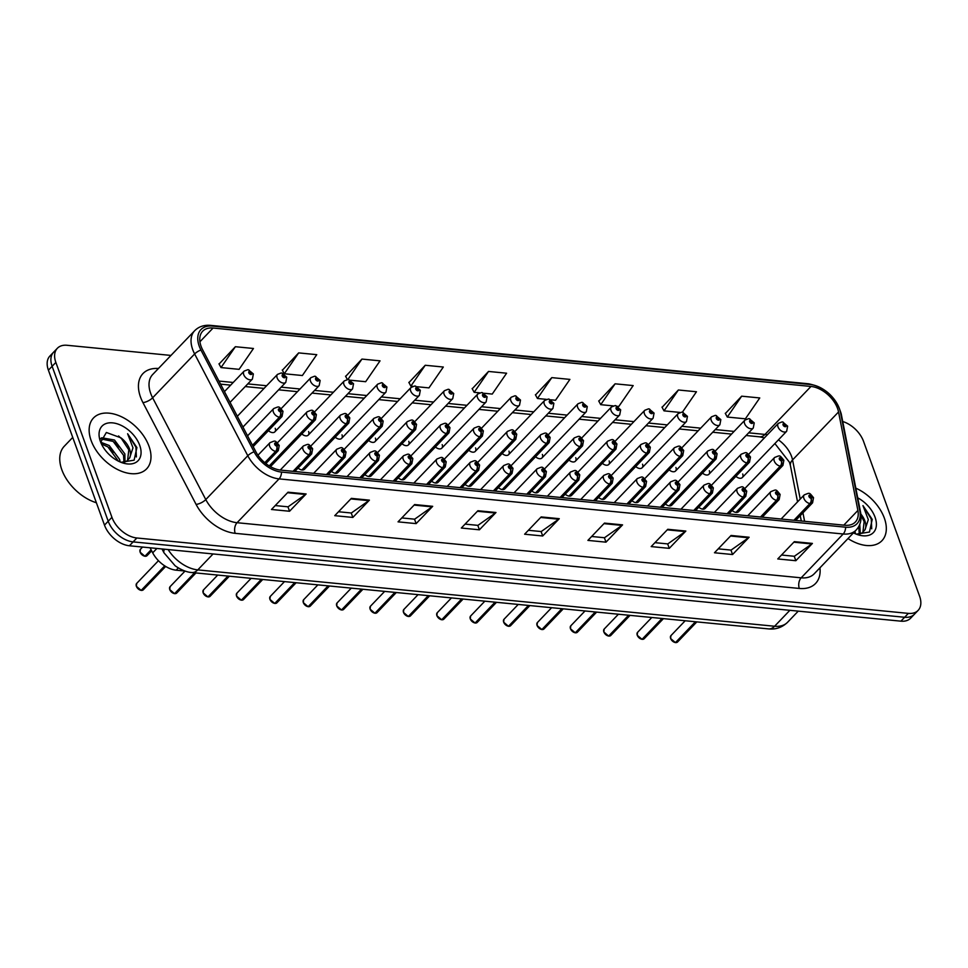 <?xml version="1.0" encoding="UTF-8"?>
<svg xmlns="http://www.w3.org/2000/svg" width="968" height="968" viewBox="0 0 968 968"><rect width="100%" height="100%" fill="white"/><g stroke="black" fill="none" stroke-linecap="round" stroke-linejoin="round"><path stroke-width="1.45" d="M270.29 466.54A5.747 3.582 43.8 0 0 271.101 465.983L315.435 419.737A5.747 3.582 -136.2 0 1 313.196 420.499A3.836 2.42 -87 0 0 313.995 415.187A1.912 1.198 43.8 0 0 314.866 413.747A1.912 1.198 43.8 0 0 312.785 412.029A1.912 1.198 43.8 0 0 311.853 413.457A1.912 1.198 43.8 0 0 313.862 415.175L312.809 413.07L313.959 413.663L313.995 415.187M298.096 468.064A5.747 3.582 43.8 0 0 304.497 469.25L348.831 423.004A5.747 3.582 -136.2 0 1 346.58 423.766A3.836 2.42 -87 0 0 347.391 418.442A1.912 1.198 43.8 0 0 348.262 417.014A1.912 1.198 43.8 0 0 346.181 415.296A1.912 1.198 43.8 0 0 345.249 416.724A1.912 1.198 43.8 0 0 347.258 418.43L346.193 416.337L347.355 416.93L347.391 418.442M331.479 471.331A5.747 3.582 43.8 0 0 337.892 472.517L382.215 426.271A5.747 3.582 -136.2 0 1 379.976 427.033A3.836 2.42 -87 0 0 380.775 421.709A1.912 1.198 43.8 0 0 381.646 420.281A1.912 1.198 43.8 0 0 379.577 418.551A1.912 1.198 43.8 0 0 378.633 419.979A1.912 1.198 43.8 0 0 380.642 421.697L379.589 419.604L380.751 420.185L380.775 421.709M364.875 474.598A5.747 3.582 43.8 0 0 371.276 475.772L415.611 429.526A5.747 3.582 -136.2 0 1 413.372 430.288A3.836 2.42 -87 0 0 414.171 424.976A1.912 1.198 43.8 0 0 415.042 423.536A1.912 1.198 43.8 0 0 412.961 421.818A1.912 1.198 43.8 0 0 412.029 423.246A1.912 1.198 43.8 0 0 414.038 424.964L412.985 422.859L414.135 423.452L414.171 424.976M398.259 477.853A5.747 3.582 43.8 0 0 404.672 479.039L449.007 432.793A5.747 3.582 -136.2 0 1 446.756 433.555A3.836 2.42 -87 0 0 447.555 428.231A1.912 1.198 43.8 0 0 448.438 426.803A1.912 1.198 43.8 0 0 446.357 425.085A1.912 1.198 43.8 0 0 445.413 426.513A1.912 1.198 43.8 0 0 447.434 428.219L446.369 426.126L447.531 426.719L447.555 428.231M431.655 481.12A5.747 3.582 43.8 0 0 438.056 482.306L482.391 436.06A5.747 3.582 -136.2 0 1 480.152 436.822A3.836 2.42 -87 0 0 480.951 431.498A1.912 1.198 43.8 0 0 481.822 430.07A1.912 1.198 43.8 0 0 479.741 428.34A1.912 1.198 43.8 0 0 478.809 429.768A1.912 1.198 43.8 0 0 480.818 431.486L479.765 429.393L480.914 429.974L480.951 431.498M465.051 484.387A5.747 3.582 43.8 0 0 471.452 485.561L515.787 439.315A5.747 3.582 -136.2 0 1 513.536 440.077A3.836 2.42 -87 0 0 514.347 434.765A1.912 1.198 43.8 0 0 515.218 433.325A1.912 1.198 43.8 0 0 513.137 431.607A1.912 1.198 43.8 0 0 512.205 433.035A1.912 1.198 43.8 0 0 514.214 434.741L513.161 432.648L514.311 433.24L514.347 434.765M498.435 487.642A5.747 3.582 43.8 0 0 504.848 488.828L549.171 442.582A5.747 3.582 -136.2 0 1 546.932 443.344A3.836 2.42 -87 0 0 547.731 438.02A1.912 1.198 43.8 0 0 548.602 436.592A1.912 1.198 43.8 0 0 546.533 434.874A1.912 1.198 43.8 0 0 545.589 436.302A1.912 1.198 43.8 0 0 547.598 438.008L546.545 435.915L547.707 436.507L547.731 438.02M531.831 490.909A5.747 3.582 43.8 0 0 538.232 492.095L582.567 445.849A5.747 3.582 -136.2 0 1 580.328 446.611A3.836 2.42 -87 0 0 581.127 441.287A1.912 1.198 43.8 0 0 581.998 439.847A1.912 1.198 43.8 0 0 579.917 438.129A1.912 1.198 43.8 0 0 578.985 439.557A1.912 1.198 43.8 0 0 580.994 441.275L579.941 439.182L581.09 439.762L581.127 441.287M565.215 494.176A5.747 3.582 43.8 0 0 571.628 495.35L615.963 449.104A5.747 3.582 -136.2 0 1 613.712 449.866A3.836 2.42 -87 0 0 614.523 444.542A1.912 1.198 43.8 0 0 615.394 443.114A1.912 1.198 43.8 0 0 613.313 441.396A1.912 1.198 43.8 0 0 612.381 442.824A1.912 1.198 43.8 0 0 614.39 444.53L613.325 442.436L614.486 443.029L614.523 444.542M598.611 497.431A5.747 3.582 43.8 0 0 605.012 498.617L649.346 452.371A5.747 3.582 -136.2 0 1 647.108 453.133A3.836 2.42 -87 0 0 647.907 447.809A1.912 1.198 43.8 0 0 648.778 446.381A1.912 1.198 43.8 0 0 646.709 444.651A1.912 1.198 43.8 0 0 645.765 446.079A1.912 1.198 43.8 0 0 647.774 447.797L646.721 445.704L647.87 446.284L647.907 447.809M632.007 500.698A5.747 3.582 43.8 0 0 638.408 501.884L682.742 455.625A5.747 3.582 -136.2 0 1 680.504 456.388A3.836 2.42 -87 0 0 681.303 451.076A1.912 1.198 43.8 0 0 682.174 449.636A1.912 1.198 43.8 0 0 680.093 447.918A1.912 1.198 43.8 0 0 679.161 449.346A1.912 1.198 43.8 0 0 681.17 451.064L680.117 448.958L681.266 449.551L681.303 451.076M665.391 503.965A5.747 3.582 43.8 0 0 671.804 505.139L716.126 458.892A5.747 3.582 -136.2 0 1 713.888 459.655A3.836 2.42 -87 0 0 714.686 454.331A1.912 1.198 43.8 0 0 715.558 452.903A1.912 1.198 43.8 0 0 713.489 451.185A1.912 1.198 43.8 0 0 712.545 452.613A1.912 1.198 43.8 0 0 714.553 454.319L713.501 452.225L714.662 452.818L714.686 454.331M698.787 507.22A5.747 3.582 43.8 0 0 705.188 508.406L749.522 462.159A5.747 3.582 -136.2 0 1 747.284 462.922A3.836 2.42 -87 0 0 748.082 457.598A1.912 1.198 43.8 0 0 748.954 456.17A1.912 1.198 43.8 0 0 746.872 454.44A1.912 1.198 43.8 0 0 745.941 455.868A1.912 1.198 43.8 0 0 747.949 457.586L746.897 455.492L748.046 456.073L748.082 457.598M732.171 510.487A5.747 3.582 43.8 0 0 738.584 511.673L782.918 465.414A5.747 3.582 -136.2 0 1 780.668 466.177A3.836 2.42 -87 0 0 781.479 460.865A1.912 1.198 43.8 0 0 782.35 459.425A1.912 1.198 43.8 0 0 780.269 457.707A1.912 1.198 43.8 0 0 779.337 459.134A1.912 1.198 43.8 0 0 781.345 460.853L780.281 458.747L781.442 459.34L781.479 460.865M268.451 430.663A5.747 3.582 43.8 0 0 274.851 431.849A5.747 3.582 43.8 0 0 275.227 428.316M301.834 433.93A5.747 3.582 43.8 0 0 308.248 435.116A5.747 3.582 43.8 0 0 308.611 431.571M335.231 437.197A5.747 3.582 43.8 0 0 341.631 438.371A5.747 3.582 43.8 0 0 342.006 434.838M368.614 440.452A5.747 3.582 43.8 0 0 375.027 441.638A5.747 3.582 43.8 0 0 375.402 438.105M402.01 443.719A5.747 3.582 43.8 0 0 408.411 444.905A5.747 3.582 43.8 0 0 408.786 441.36M435.406 446.974A5.747 3.582 43.8 0 0 441.807 448.16A5.747 3.582 43.8 0 0 442.182 444.627M468.79 450.241A5.747 3.582 43.8 0 0 475.203 451.427A5.747 3.582 43.8 0 0 475.566 447.894M502.186 453.508A5.747 3.582 43.8 0 0 508.587 454.682A5.747 3.582 43.8 0 0 508.962 451.149M535.57 456.763A5.747 3.582 43.8 0 0 541.983 457.949A5.747 3.582 43.8 0 0 542.358 454.416M568.966 460.03A5.747 3.582 43.8 0 0 575.367 461.216A5.747 3.582 43.8 0 0 575.742 457.683M602.362 463.297A5.747 3.582 43.8 0 0 608.763 464.471A5.747 3.582 43.8 0 0 609.138 460.937M635.746 466.552A5.747 3.582 43.8 0 0 642.159 467.738A5.747 3.582 43.8 0 0 642.522 464.204M669.142 469.819A5.747 3.582 43.8 0 0 675.543 471.005A5.747 3.582 43.8 0 0 675.918 467.471M702.526 473.086A5.747 3.582 43.8 0 0 708.939 474.259A5.747 3.582 43.8 0 0 709.314 470.726M735.922 476.341A5.747 3.582 43.8 0 0 742.323 477.526A5.747 3.582 43.8 0 0 742.698 473.993M184.948 571.035L176.164 570.176A22.978 14.338 -136.2 0 1 152.702 552.825L150.076 547.791M91.137 440.573A36.772 22.942 43.8 0 0 117.322 469.395A36.772 22.942 43.8 0 0 146.616 468.851A36.772 22.942 43.8 0 0 148.999 446.236A36.772 22.942 43.8 0 0 122.803 417.414A36.772 22.942 43.8 0 0 93.521 417.958A36.772 22.942 43.8 0 0 91.137 440.573A36.772 22.942 43.8 0 0 117.322 469.395A36.772 22.942 43.8 0 0 146.616 468.851A36.772 22.942 43.8 0 0 148.999 446.236A36.772 22.942 43.8 0 0 122.803 417.414A36.772 22.942 43.8 0 0 93.521 417.958A36.772 22.942 43.8 0 0 91.137 440.573M848.004 538.559A36.772 22.942 43.8 0 0 881.945 540.701A36.772 22.942 43.8 0 0 884.328 518.086A36.772 22.942 43.8 0 0 855.821 488.174A36.772 22.942 43.8 0 1 884.328 518.086A36.772 22.942 43.8 0 1 881.945 540.701A36.772 22.942 43.8 0 1 848.004 538.559M201.078 346.302A24.515 15.294 -136.2 0 1 202.675 331.225A24.515 15.294 -136.2 0 1 213.069 328.031L810.978 386.45A24.515 15.294 -136.2 0 1 838.542 411.969L857.89 510.451A24.515 15.294 -136.2 0 1 855.325 522.054A24.515 15.294 -136.2 0 1 844.919 525.249L280.805 470.121A24.515 15.294 -136.2 0 1 255.782 451.62L202.639 349.823A24.515 15.294 -136.2 0 1 201.078 346.302M199.214 346.12A26.898 16.783 43.8 0 0 200.921 349.993L254.064 451.778A26.898 16.783 43.8 0 0 281.519 472.081L845.633 527.197A26.898 16.783 43.8 0 0 859.85 510.971L840.502 412.477A26.898 16.783 43.8 0 0 810.276 384.502L212.367 326.071A26.898 16.783 43.8 0 0 199.214 346.12M170.973 355.425L67.094 345.286A22.978 14.338 43.8 0 0 57.354 348.274L49.888 356.055A22.978 14.338 43.8 0 0 48.4 370.187L104.483 525.116A22.978 14.338 43.8 0 0 129.41 545.77L900.905 621.166L904.632 617.269A22.978 14.338 43.8 0 0 914.385 614.281A22.978 14.338 43.8 0 1 904.632 617.269L133.136 541.886L904.632 617.269L908.359 613.385A22.978 14.338 43.8 0 0 918.112 610.397A22.978 14.338 43.8 0 0 919.6 596.252L863.516 441.323A22.978 14.338 43.8 0 0 842.729 421.516M104.483 525.116L108.21 521.22A22.978 14.338 43.8 0 0 133.136 541.886A22.978 14.338 43.8 0 1 108.21 521.22L52.127 366.291L108.21 521.22L111.937 517.336A22.978 14.338 43.8 0 0 136.863 537.99L908.359 613.385M53.615 352.158A22.978 14.338 43.8 0 0 52.127 366.291A22.978 14.338 43.8 0 1 53.615 352.158M741.67 396.178L727.307 417.051L745.384 418.817L759.759 397.945L741.67 396.178L725.371 413.493M682.416 412.162L696.464 391.762L678.386 389.995L662.088 407.31M617.644 406.33L618.818 406.439L633.181 385.579L615.104 383.812L598.805 401.127M550.852 399.808L555.523 400.256L569.898 379.396L551.808 377.629L535.51 394.944M235.381 346.713L221.006 367.574L239.096 369.34L253.459 348.48L235.381 346.713L219.083 364.029M298.664 352.896L284.302 373.757L302.379 375.524L316.754 354.663L298.664 352.896L282.366 370.212M350.513 380.23L365.662 381.707L380.037 360.846L361.947 359.08L345.649 376.395M417.293 386.752L428.957 387.89L443.32 367.029L425.242 365.263L408.944 382.578M484.073 393.274L492.24 394.073L506.603 373.212L488.525 371.446L472.227 388.761M57.354 348.274A22.978 14.338 43.8 0 0 55.854 362.407L111.937 517.336M306.13 493.958L289.553 511.249L271.476 509.483L288.041 492.192L306.13 493.958A6.135 3.751 -84.4 0 1 305.525 494.479L287.532 492.724M369.413 500.141L352.836 517.432L334.759 515.666L351.336 498.375L369.413 500.141A6.135 3.751 -84.4 0 1 368.808 500.662L350.815 498.907M432.696 506.324L416.131 523.615L398.042 521.849L414.619 504.558L432.696 506.324A6.135 3.751 -84.4 0 1 432.091 506.845L414.11 505.09M495.979 512.508L479.414 529.798L461.325 528.032L477.902 510.741L495.979 512.508A6.135 3.751 -84.4 0 1 495.386 513.028L477.393 511.273M812.418 543.423L795.841 560.714L777.764 558.947L794.341 541.656L812.418 543.423A6.135 3.751 -84.4 0 1 811.813 543.956L793.82 542.189M749.135 537.24L732.558 554.531L714.481 552.764L731.046 535.473L749.135 537.24A6.135 3.751 -84.4 0 1 748.53 537.772L730.538 536.006M685.84 531.057L669.275 548.348L651.186 546.581L667.763 529.29L685.84 531.057A6.135 3.751 -84.4 0 1 685.247 531.589L667.255 529.823M622.557 524.874L605.98 542.165L587.903 540.398L604.48 523.107L622.557 524.874A6.135 3.751 -84.4 0 1 621.952 525.394L603.971 523.64M559.274 518.691L542.697 535.982L524.62 534.215L541.185 516.924L559.274 518.691A6.135 3.751 -84.4 0 1 558.669 519.211L540.676 517.457M542.697 535.982L541.088 531.541M528.371 530.295L541.209 531.553L558.669 519.211M605.98 542.165L604.383 537.724M591.654 536.478L604.504 537.736L621.952 525.394M669.275 548.348L667.666 543.907M654.949 542.661L667.787 543.919L685.247 531.589M732.558 554.531L730.949 550.09M718.232 548.844L731.07 550.102L748.53 537.772M795.841 560.714L794.244 556.273M781.515 555.027L794.353 556.285L811.813 543.956M479.414 529.798L477.805 525.358M465.088 524.111L477.926 525.37L495.386 513.028M416.131 523.615L414.522 519.175M401.793 517.928L414.643 519.187L432.091 506.845M352.836 517.432L351.227 512.992M338.51 511.745L351.348 513.004L368.808 500.662M289.553 511.249L287.944 506.809M275.227 505.562L288.065 506.821L305.525 494.479M488.525 371.446L474.163 392.306L472.118 388.555M479.547 392.839L474.163 392.306M425.242 365.263L410.868 386.123L408.835 382.372M412.767 386.317L410.868 386.123M361.947 359.08L347.899 379.48M347.343 379.492L345.54 376.189M284.302 373.757L282.257 370.006M221.006 367.574L218.974 363.823M551.808 377.629L537.446 398.489L535.401 394.75M546.339 399.361L537.446 398.489M615.104 383.812L600.729 404.672L598.696 400.934M613.119 405.882L600.729 404.672M678.386 389.995L664.012 410.856L661.979 407.117M679.899 412.416L664.012 410.856M727.307 417.051L725.262 413.3M900.905 621.166A22.978 14.338 43.8 0 0 910.646 618.177L918.112 610.397M230.069 402.361L252.406 379.081A5.747 3.582 -136.2 0 1 247.82 379.154A5.747 3.582 -136.2 0 1 243.73 374.652A5.747 3.582 -136.2 0 1 244.105 371.119L247.82 369.691A3.836 2.42 93 0 1 249.683 371.361A1.912 1.198 43.8 0 0 248.812 372.789A1.912 1.198 43.8 0 0 250.893 374.507A1.912 1.198 43.8 0 0 251.825 373.079A1.912 1.198 43.8 0 0 249.817 371.373L250.881 373.466L249.72 372.874L249.683 371.361M249.817 371.373A3.836 2.263 -82 0 0 248.28 369.74A3.836 2.263 -82 0 0 248.062 369.728M144.885 556.237L140.106 552.171L140.421 549.279A4.598 2.868 43.8 0 0 140.13 552.099A4.598 2.868 43.8 0 0 144.946 556.213L144.837 556.201M145.079 556.08L151.238 550.018M252.636 445.582L279.8 417.244A3.836 2.42 -87 0 0 280.599 411.92A1.912 1.198 43.8 0 0 281.47 410.493A1.912 1.198 43.8 0 0 279.401 408.762A1.912 1.198 43.8 0 0 278.457 410.19A1.912 1.198 43.8 0 0 280.478 411.908L279.413 409.815L280.575 410.396L280.599 411.92M280.478 411.908A3.836 2.263 98 0 1 279.413 417.196A5.747 3.582 -136.2 0 1 273.375 412.065A5.747 3.582 -136.2 0 1 273.75 408.52C279.631 406.33 278.373 405.786 283.007 411.352L282.051 416.482A5.747 3.582 -136.2 0 1 279.8 417.244M252.491 445.292L279.413 417.196M144.946 556.213L151.117 549.788M141.147 590.383L136.355 586.306L136.682 583.414A4.598 2.868 43.8 0 0 136.379 586.245A4.598 2.868 43.8 0 0 141.207 590.359L141.086 590.335M141.34 590.214L164.911 565.977M265.026 462.885L276.062 451.378A3.836 2.42 -87 0 0 276.86 446.066A1.912 1.198 43.8 0 0 277.731 444.627A1.912 1.198 43.8 0 0 275.65 442.908A1.912 1.198 43.8 0 0 274.718 444.336A1.912 1.198 43.8 0 0 276.727 446.054L275.674 443.949L276.824 444.542L276.86 446.066M276.727 446.054A3.836 2.263 98 0 1 275.662 451.342A5.747 3.582 -136.2 0 1 269.636 446.2A5.747 3.582 -136.2 0 1 269.999 442.666C275.88 440.464 274.634 439.932 279.256 445.486L278.3 450.616A5.747 3.582 -136.2 0 1 276.062 451.378M264.784 462.68L275.662 451.342M141.207 590.359L164.705 565.844M242.956 427.033L285.79 382.336A5.747 3.582 -136.2 0 1 281.216 382.421A5.747 3.582 -136.2 0 1 277.126 377.919A5.747 3.582 -136.2 0 1 277.501 374.386L281.216 372.958A3.836 2.42 93 0 1 283.079 374.616A1.912 1.198 43.8 0 0 282.208 376.056A1.912 1.198 43.8 0 0 284.289 377.774A1.912 1.198 43.8 0 0 285.221 376.346A1.912 1.198 43.8 0 0 283.213 374.628L284.265 376.733L283.116 376.141L283.079 374.616M283.213 374.628A3.836 2.263 -82 0 0 281.676 373.007A3.836 2.263 -82 0 0 281.458 372.995M274.851 431.849L319.186 385.603A5.747 3.582 -136.2 0 1 314.612 385.688A5.747 3.582 -136.2 0 1 310.51 381.186A5.747 3.582 -136.2 0 1 310.885 377.653L314.6 376.225A3.836 2.42 93 0 1 316.476 377.883A1.912 1.198 43.8 0 0 315.604 379.311A1.912 1.198 43.8 0 0 317.673 381.041A1.912 1.198 43.8 0 0 318.617 379.613A1.912 1.198 43.8 0 0 316.609 377.895L317.661 379.988L316.5 379.408L316.476 377.883M316.609 377.895A3.836 2.263 -82 0 0 315.072 376.262A3.836 2.263 -82 0 0 314.842 376.249M308.248 435.116L352.57 388.858A5.747 3.582 -136.2 0 1 347.996 388.942A5.747 3.582 -136.2 0 1 343.906 384.441A5.747 3.582 -136.2 0 1 344.281 380.908L347.996 379.48A3.836 2.42 93 0 1 349.859 381.15A1.912 1.198 43.8 0 0 348.988 382.578A1.912 1.198 43.8 0 0 351.069 384.296A1.912 1.198 43.8 0 0 352.001 382.868A1.912 1.198 43.8 0 0 349.993 381.162L351.045 383.255L349.896 382.662L349.859 381.15M349.993 381.162A3.836 2.263 -82 0 0 348.456 379.529A3.836 2.263 -82 0 0 348.238 379.516M341.631 438.371L385.966 392.125A5.747 3.582 -136.2 0 1 381.392 392.209A5.747 3.582 -136.2 0 1 377.302 387.708A5.747 3.582 -136.2 0 1 377.665 384.175L381.38 382.747A3.836 2.42 93 0 1 383.255 384.405A1.912 1.198 43.8 0 0 382.384 385.845A1.912 1.198 43.8 0 0 384.453 387.563A1.912 1.198 43.8 0 0 385.397 386.135A1.912 1.198 43.8 0 0 383.389 384.417L384.441 386.522L383.292 385.929L383.255 384.405M383.389 384.417A3.836 2.263 -82 0 0 381.852 382.796A3.836 2.263 -82 0 0 381.622 382.784M269.503 466.08L313.196 420.499M313.862 415.175A3.836 2.263 98 0 1 312.797 420.463A5.747 3.582 -136.2 0 1 306.771 415.32A5.747 3.582 -136.2 0 1 307.146 411.787C313.015 409.585 311.769 409.053 316.403 414.606L315.435 419.737M269.237 465.911L312.797 420.463M302.258 470.012L346.58 423.766M347.258 418.43A3.836 2.263 98 0 1 346.193 423.73A5.747 3.582 -136.2 0 1 340.155 418.587A5.747 3.582 -136.2 0 1 340.53 415.054C346.411 412.852 345.152 412.308 349.787 417.874L348.831 423.004M301.859 469.976L346.193 423.73M335.642 473.279L379.976 427.033M380.642 421.697A3.836 2.263 98 0 1 379.577 426.985A5.747 3.582 -136.2 0 1 373.551 421.854A5.747 3.582 -136.2 0 1 373.926 418.309C379.795 416.119 378.548 415.575 383.183 421.128L382.215 426.271M335.255 473.243L379.577 426.985M72.733 437.415L64.324 446.2A38.309 23.898 43.8 0 0 61.831 469.77A38.309 23.898 43.8 0 0 96.389 502.755M101.023 442.34L109.215 445.51L119.608 459.425L120.153 461.978M101.446 443.973L107.896 446.889L118.398 461.155M100.902 438.395L101.725 437.778L114.478 440.016L124.872 453.931L124.993 462.014M100.829 438.915L113.159 441.396L123.553 455.299L123.965 462.341M120.952 462.305L134.116 460.175L136.899 447.555L127.619 433.749L132.979 447.797L129.676 457.9A17.315 10.805 43.8 0 0 129.543 449.055A17.315 10.805 43.8 0 0 120.952 437.839L128.817 449.817L127.558 460.538M129.676 457.9L126.905 461.022L122.343 462.631M100.406 441.481A24.974 15.585 43.8 0 0 100.599 441.977A24.974 15.585 43.8 0 0 122.319 462.801A24.974 15.585 43.8 0 0 139.719 445.328A24.974 15.585 43.8 0 0 112.627 422.871A24.974 15.585 43.8 0 0 100.406 441.481M120.952 437.839L106.359 432.478L100.926 441.819M127.619 433.749L135.919 447.131L136.379 456.944M118.568 435.963L124.34 441.396M114.006 441.989L119.076 446.877M108.743 447.47L113.813 452.371M854.95 531.299L855.482 533.828M859.753 524.402L860.322 533.864M858.713 526.592L859.294 534.191M856.281 534.154L869.445 532.037L872.229 519.405L862.96 505.611L868.308 519.647L865.005 529.75A17.315 10.805 43.8 0 0 864.872 520.905A17.315 10.805 43.8 0 0 860.855 514.056M865.005 529.75L862.246 532.872L857.672 534.493M860.963 515L864.146 521.667L862.887 532.388M853.449 532.872A24.974 15.585 43.8 0 0 857.648 534.651A24.974 15.585 43.8 0 0 875.048 517.178A24.974 15.585 43.8 0 0 857.733 497.854M862.96 505.611L871.26 518.981L871.72 528.806M375.027 441.638L419.362 395.392A5.747 3.582 -136.2 0 1 414.776 395.476A5.747 3.582 -136.2 0 1 410.686 390.975A5.747 3.582 -136.2 0 1 411.061 387.442L414.776 386.002A3.836 2.42 93 0 1 416.651 387.672A1.912 1.198 43.8 0 0 415.768 389.1A1.912 1.198 43.8 0 0 417.849 390.83A1.912 1.198 43.8 0 0 418.793 389.402A1.912 1.198 43.8 0 0 416.772 387.684L417.837 389.777L416.676 389.196L416.651 387.672M416.772 387.684A3.836 2.263 -82 0 0 415.236 386.05A3.836 2.263 -82 0 0 415.018 386.038M408.411 444.905L452.746 398.647A5.747 3.582 -136.2 0 1 448.172 398.731A5.747 3.582 -136.2 0 1 444.082 394.23A5.747 3.582 -136.2 0 1 444.457 390.697L448.172 389.269A3.836 2.42 93 0 1 450.035 390.939A1.912 1.198 43.8 0 0 449.164 392.367A1.912 1.198 43.8 0 0 451.245 394.085A1.912 1.198 43.8 0 0 452.177 392.657A1.912 1.198 43.8 0 0 450.168 390.951L451.221 393.044L450.072 392.451L450.035 390.939M450.168 390.951A3.836 2.263 -82 0 0 448.632 389.317A3.836 2.263 -82 0 0 448.414 389.305M441.807 448.16L486.142 401.914A5.747 3.582 -136.2 0 1 481.568 401.998A5.747 3.582 -136.2 0 1 477.466 397.497A5.747 3.582 -136.2 0 1 477.841 393.964L481.556 392.536A3.836 2.42 93 0 1 483.431 394.194A1.912 1.198 43.8 0 0 482.56 395.634A1.912 1.198 43.8 0 0 484.629 397.352A1.912 1.198 43.8 0 0 485.573 395.924A1.912 1.198 43.8 0 0 483.564 394.206L484.617 396.311L483.455 395.718L483.431 394.194M483.564 394.206A3.836 2.263 -82 0 0 482.028 392.572A3.836 2.263 -82 0 0 481.798 392.56M369.038 476.534L413.372 430.288M414.038 424.964A3.836 2.263 98 0 1 412.973 430.252A5.747 3.582 -136.2 0 1 406.947 425.109A5.747 3.582 -136.2 0 1 407.31 421.576C413.191 419.374 411.944 418.841 416.567 424.395L415.611 429.526M368.639 476.498L412.973 430.252M402.422 479.801L446.756 433.555M447.434 428.219A3.836 2.263 98 0 1 446.369 433.519A5.747 3.582 -136.2 0 1 440.331 428.376A5.747 3.582 -136.2 0 1 440.706 424.843C446.587 422.641 445.328 422.096 449.963 427.662L449.007 432.793M402.035 479.765L446.369 433.519M435.818 483.068L480.152 436.822M480.818 431.486A3.836 2.263 98 0 1 479.753 436.774A5.747 3.582 -136.2 0 1 473.727 431.631A5.747 3.582 -136.2 0 1 474.102 428.098C479.971 425.908 478.724 425.363 483.359 430.917L482.391 436.06M435.418 483.032L479.753 436.774M475.203 451.427L519.526 405.181A5.747 3.582 -136.2 0 1 514.952 405.265A5.747 3.582 -136.2 0 1 510.862 400.764A5.747 3.582 -136.2 0 1 511.237 397.219L514.952 395.791A3.836 2.42 93 0 1 516.815 397.461A1.912 1.198 43.8 0 0 515.944 398.889A1.912 1.198 43.8 0 0 518.025 400.619A1.912 1.198 43.8 0 0 518.957 399.191A1.912 1.198 43.8 0 0 516.948 397.473L518.013 399.566L516.851 398.985L516.815 397.461M516.948 397.473A3.836 2.263 -82 0 0 515.412 395.839A3.836 2.263 -82 0 0 515.194 395.827M508.587 454.682L552.922 408.435A5.747 3.582 -136.2 0 1 548.348 408.52A5.747 3.582 -136.2 0 1 544.258 404.019A5.747 3.582 -136.2 0 1 544.621 400.486L548.336 399.058A3.836 2.42 93 0 1 550.211 400.728A1.912 1.198 43.8 0 0 549.34 402.156A1.912 1.198 43.8 0 0 551.421 403.874A1.912 1.198 43.8 0 0 552.353 402.446A1.912 1.198 43.8 0 0 550.344 400.74L551.397 402.833L550.247 402.24L550.211 400.728M550.344 400.74A3.836 2.263 -82 0 0 548.808 399.106A3.836 2.263 -82 0 0 548.59 399.094M541.983 457.949L586.318 411.702A5.747 3.582 -136.2 0 1 581.732 411.787A5.747 3.582 -136.2 0 1 577.642 407.286A5.747 3.582 -136.2 0 1 578.017 403.753L581.732 402.325A3.836 2.42 93 0 1 583.607 403.983A1.912 1.198 43.8 0 0 582.736 405.423A1.912 1.198 43.8 0 0 584.805 407.141A1.912 1.198 43.8 0 0 585.749 405.713A1.912 1.198 43.8 0 0 583.728 403.995L584.793 406.1L583.631 405.507L583.607 403.983M583.728 403.995A3.836 2.263 -82 0 0 582.191 402.361A3.836 2.263 -82 0 0 581.974 402.349M575.367 461.216L619.702 414.969A5.747 3.582 -136.2 0 1 615.128 415.054A5.747 3.582 -136.2 0 1 611.038 410.553A5.747 3.582 -136.2 0 1 611.413 407.008L615.128 405.58A3.836 2.42 93 0 1 616.991 407.25A1.912 1.198 43.8 0 0 616.12 408.678A1.912 1.198 43.8 0 0 618.201 410.408A1.912 1.198 43.8 0 0 619.133 408.98A1.912 1.198 43.8 0 0 617.124 407.262L618.177 409.355L617.027 408.774L616.991 407.25M617.124 407.262A3.836 2.263 -82 0 0 615.587 405.628A3.836 2.263 -82 0 0 615.37 405.616M608.763 464.471L653.097 418.224A5.747 3.582 -136.2 0 1 648.524 418.309A5.747 3.582 -136.2 0 1 644.422 413.808A5.747 3.582 -136.2 0 1 644.797 410.275L648.512 408.847A3.836 2.42 93 0 1 650.387 410.517A1.912 1.198 43.8 0 0 649.516 411.944A1.912 1.198 43.8 0 0 651.585 413.663A1.912 1.198 43.8 0 0 652.529 412.235A1.912 1.198 43.8 0 0 650.52 410.529L651.573 412.622L650.411 412.029L650.387 410.517M650.52 410.529A3.836 2.263 -82 0 0 648.984 408.895A3.836 2.263 -82 0 0 648.754 408.883M469.214 486.323L513.536 440.077M514.214 434.741A3.836 2.263 98 0 1 513.149 440.041A5.747 3.582 -136.2 0 1 507.111 434.898A5.747 3.582 -136.2 0 1 507.486 431.365C513.367 429.163 512.12 428.618 516.743 434.184L515.787 439.315M468.814 486.287L513.149 440.041M502.598 489.59L546.932 443.344M547.598 438.008A3.836 2.263 98 0 1 546.533 443.308A5.747 3.582 -136.2 0 1 540.507 438.165A5.747 3.582 -136.2 0 1 540.882 434.632C546.763 432.43 545.504 431.885 550.139 437.451L549.171 442.582M502.211 489.554L546.533 443.308M535.994 492.857L580.328 446.611M580.994 441.275A3.836 2.263 98 0 1 579.929 446.563A5.747 3.582 -136.2 0 1 573.903 441.42A5.747 3.582 -136.2 0 1 574.266 437.887C580.147 435.697 578.9 435.152 583.523 440.706L582.567 445.849M535.594 492.809L579.929 446.563M569.378 496.112L613.712 449.866M614.39 444.53A3.836 2.263 98 0 1 613.325 449.83A5.747 3.582 -136.2 0 1 607.287 444.687A5.747 3.582 -136.2 0 1 607.662 441.154C613.543 438.952 612.284 438.407 616.918 443.973L615.963 449.104M568.99 496.076L613.325 449.83M602.774 499.379L647.108 453.133M647.774 447.797A3.836 2.263 98 0 1 646.709 453.097A5.747 3.582 -136.2 0 1 640.683 447.954A5.747 3.582 -136.2 0 1 641.058 444.421C646.926 442.219 645.68 441.674 650.315 447.24L649.346 452.371M602.386 499.343L646.709 453.097M642.159 467.738L686.481 421.491A5.747 3.582 -136.2 0 1 681.908 421.576A5.747 3.582 -136.2 0 1 677.818 417.075A5.747 3.582 -136.2 0 1 678.193 413.542L681.908 412.114A3.836 2.42 93 0 1 683.771 413.772A1.912 1.198 43.8 0 0 682.9 415.211A1.912 1.198 43.8 0 0 684.981 416.93A1.912 1.198 43.8 0 0 685.913 415.502A1.912 1.198 43.8 0 0 683.904 413.784L684.969 415.889L683.807 415.296L683.771 413.772M683.904 413.784A3.836 2.263 -82 0 0 682.367 412.15A3.836 2.263 -82 0 0 682.15 412.138M675.543 471.005L719.877 424.758A5.747 3.582 -136.2 0 1 715.304 424.843A5.747 3.582 -136.2 0 1 711.214 420.33A5.747 3.582 -136.2 0 1 711.577 416.797L715.304 415.369A3.836 2.42 93 0 1 717.167 417.039A1.912 1.198 43.8 0 0 716.296 418.466A1.912 1.198 43.8 0 0 718.377 420.185A1.912 1.198 43.8 0 0 719.309 418.769A1.912 1.198 43.8 0 0 717.3 417.051L718.353 419.144L717.203 418.551L717.167 417.039M717.3 417.051A3.836 2.263 -82 0 0 715.763 415.417A3.836 2.263 -82 0 0 715.546 415.405M708.939 474.259L753.273 428.013A5.747 3.582 -136.2 0 1 748.7 428.098A5.747 3.582 -136.2 0 1 744.598 423.597A5.747 3.582 -136.2 0 1 744.973 420.064L748.688 418.636A3.836 2.42 93 0 1 750.563 420.293A1.912 1.198 43.8 0 0 749.692 421.733A1.912 1.198 43.8 0 0 751.761 423.452A1.912 1.198 43.8 0 0 752.705 422.024A1.912 1.198 43.8 0 0 750.684 420.318L751.749 422.411L750.587 421.818L750.563 420.293M750.684 420.318A3.836 2.263 -82 0 0 749.147 418.684A3.836 2.263 -82 0 0 748.93 418.672M742.323 477.526L786.657 431.28A5.747 3.582 -136.2 0 1 782.083 431.365A5.747 3.582 -136.2 0 1 777.994 426.864A5.747 3.582 -136.2 0 1 778.369 423.331L782.083 421.903A3.836 2.42 93 0 1 783.947 423.56A1.912 1.198 43.8 0 0 783.076 424.988A1.912 1.198 43.8 0 0 785.157 426.719A1.912 1.198 43.8 0 0 786.089 425.291A1.912 1.198 43.8 0 0 784.08 423.573L785.133 425.666L783.983 425.085L783.947 423.56M784.08 423.573A3.836 2.263 -82 0 0 782.543 421.939A3.836 2.263 -82 0 0 782.325 421.927M636.17 502.646L680.504 456.388M681.17 451.064A3.836 2.263 98 0 1 680.105 456.351A5.747 3.582 -136.2 0 1 674.067 451.209A5.747 3.582 -136.2 0 1 674.442 447.676C680.322 445.474 679.076 444.941 683.698 450.495L682.742 455.625M635.77 502.598L680.105 456.351M669.553 505.901L713.888 459.655M714.553 454.319A3.836 2.263 98 0 1 713.501 459.619A5.747 3.582 -136.2 0 1 707.463 454.476A5.747 3.582 -136.2 0 1 707.838 450.943C713.719 448.741 712.46 448.196 717.094 453.762L716.126 458.892M669.166 505.865L713.501 459.619M702.95 509.168L747.284 462.922M747.949 457.586A3.836 2.263 98 0 1 746.885 462.885A5.747 3.582 -136.2 0 1 740.859 457.743A5.747 3.582 -136.2 0 1 741.222 454.21C747.102 452.008 745.856 451.463 750.478 457.029L749.522 462.159M702.55 509.132L746.885 462.885M736.345 512.435L780.668 466.177M781.345 460.853A3.836 2.263 98 0 1 780.281 466.14A5.747 3.582 -136.2 0 1 774.243 460.998A5.747 3.582 -136.2 0 1 774.618 457.465C780.498 455.262 779.24 454.73 783.874 460.284L782.918 465.414M735.946 512.387L780.281 466.14M174.53 593.65L169.751 589.572L170.066 586.681A4.598 2.868 43.8 0 0 169.775 589.5A4.598 2.868 43.8 0 0 174.591 593.614L174.482 593.602M174.724 593.481L194.858 572.838M293.425 471.356L309.445 454.645A3.836 2.42 -87 0 0 310.244 449.321A1.912 1.198 43.8 0 0 311.115 447.894A1.912 1.198 43.8 0 0 309.046 446.175A1.912 1.198 43.8 0 0 308.102 447.603A1.912 1.198 43.8 0 0 310.123 449.309L309.058 447.216L310.22 447.809L310.244 449.321M310.123 449.309A3.836 2.263 98 0 1 309.058 454.609A5.747 3.582 -136.2 0 1 303.02 449.467A5.747 3.582 -136.2 0 1 303.395 445.933C309.276 443.731 308.018 443.187 312.652 448.753L311.696 453.883A5.747 3.582 -136.2 0 1 309.445 454.645M293.038 471.319L309.058 454.609M174.591 593.614L194.544 572.814M207.926 596.905L203.135 592.827L203.462 589.936A4.598 2.868 43.8 0 0 203.159 592.767A4.598 2.868 43.8 0 0 207.987 596.881L207.866 596.845M208.12 596.748L228.242 576.105M326.821 474.623L342.841 457.912A3.836 2.42 -87 0 0 343.64 452.588A1.912 1.198 43.8 0 0 344.511 451.161A1.912 1.198 43.8 0 0 342.43 449.43A1.912 1.198 43.8 0 0 341.498 450.858A1.912 1.198 43.8 0 0 343.507 452.576L342.454 450.483L343.604 451.064L343.64 452.588M343.507 452.576A3.836 2.263 98 0 1 342.442 457.864A5.747 3.582 -136.2 0 1 336.416 452.721A5.747 3.582 -136.2 0 1 336.791 449.188C342.66 446.998 341.414 446.454 346.048 452.008L345.08 457.15A5.747 3.582 -136.2 0 1 342.841 457.912M326.422 474.586L342.442 457.864M207.987 596.881L227.928 576.081M241.31 600.172L236.531 596.094L236.845 593.202A4.598 2.868 43.8 0 0 236.555 596.034A4.598 2.868 43.8 0 0 241.383 600.148L241.25 600.099M241.504 600.003L261.638 579.372M360.205 477.877L376.225 461.167A3.836 2.42 -87 0 0 377.036 455.855A1.912 1.198 43.8 0 0 377.907 454.416A1.912 1.198 43.8 0 0 375.826 452.697A1.912 1.198 43.8 0 0 374.894 454.125A1.912 1.198 43.8 0 0 376.903 455.831L375.838 453.738L377 454.331L377.036 455.855M376.903 455.831A3.836 2.263 98 0 1 375.838 461.131A5.747 3.582 -136.2 0 1 369.8 455.988A5.747 3.582 -136.2 0 1 370.175 452.455C376.056 450.253 374.798 449.709 379.432 455.275L378.476 460.405A5.747 3.582 -136.2 0 1 376.225 461.167M359.818 477.841L375.838 461.131M241.383 600.148L261.324 579.336M274.706 603.439L269.915 599.361L270.241 596.469A4.598 2.868 43.8 0 0 269.939 599.289A4.598 2.868 43.8 0 0 274.767 603.403L274.646 603.366M274.9 603.27L295.034 582.627M393.601 481.144L409.621 464.434A3.836 2.42 -87 0 0 410.42 459.11A1.912 1.198 43.8 0 0 411.291 457.683A1.912 1.198 43.8 0 0 409.222 455.964A1.912 1.198 43.8 0 0 408.278 457.38A1.912 1.198 43.8 0 0 410.287 459.098L409.234 457.005L410.396 457.586L410.42 459.11M410.287 459.098A3.836 2.263 98 0 1 409.222 464.398A5.747 3.582 -136.2 0 1 403.196 459.255A5.747 3.582 -136.2 0 1 403.571 455.722C409.44 453.52 408.194 452.976 412.828 458.542L411.86 463.672A5.747 3.582 -136.2 0 1 409.621 464.434M393.202 481.108L409.222 464.398M274.767 603.403L294.708 582.603M308.102 606.694L303.311 602.616L303.637 599.724A4.598 2.868 43.8 0 0 303.335 602.556A4.598 2.868 43.8 0 0 308.163 606.67L308.042 606.634M308.296 606.537L328.418 585.894M426.997 484.411L443.017 467.689A3.836 2.42 -87 0 0 443.816 462.377A1.912 1.198 43.8 0 0 444.687 460.937A1.912 1.198 43.8 0 0 442.606 459.219A1.912 1.198 43.8 0 0 441.674 460.647A1.912 1.198 43.8 0 0 443.683 462.365L442.63 460.26L443.78 460.853L443.816 462.377M443.683 462.365A3.836 2.263 98 0 1 442.618 467.653A5.747 3.582 -136.2 0 1 436.592 462.51A5.747 3.582 -136.2 0 1 436.955 458.977C442.836 456.775 441.589 456.243 446.212 461.796L445.256 466.927A5.747 3.582 -136.2 0 1 443.017 467.689M426.598 484.375L442.618 467.653M308.163 606.67L328.104 585.858M341.486 609.961L336.707 605.883L337.021 602.991A4.598 2.868 43.8 0 0 336.731 605.823A4.598 2.868 43.8 0 0 341.547 609.937L341.438 609.913M341.68 609.792L361.814 589.161M460.381 487.666L476.401 470.956A3.836 2.42 -87 0 0 477.2 465.632A1.912 1.198 43.8 0 0 478.083 464.204A1.912 1.198 43.8 0 0 476.002 462.486A1.912 1.198 43.8 0 0 475.058 463.914A1.912 1.198 43.8 0 0 477.079 465.62L476.014 463.527L477.176 464.12L477.2 465.632M477.079 465.62A3.836 2.263 98 0 1 476.014 470.92A5.747 3.582 -136.2 0 1 469.976 465.777A5.747 3.582 -136.2 0 1 470.351 462.244C476.232 460.042 474.973 459.498 479.608 465.064L478.652 470.194A5.747 3.582 -136.2 0 1 476.401 470.956M459.994 487.63L476.014 470.92M341.547 609.937L361.5 589.125M374.882 613.216L370.091 609.15L370.417 606.258A4.598 2.868 43.8 0 0 370.115 609.078A4.598 2.868 43.8 0 0 374.943 613.192L374.834 613.18M375.076 613.059L395.198 592.416M493.777 490.933L509.797 474.223A3.836 2.42 -87 0 0 510.596 468.899A1.912 1.198 43.8 0 0 511.467 467.471A1.912 1.198 43.8 0 0 509.386 465.741A1.912 1.198 43.8 0 0 508.454 467.169A1.912 1.198 43.8 0 0 510.463 468.887L509.41 466.794L510.559 467.375L510.596 468.899M510.463 468.887A3.836 2.263 98 0 1 509.398 474.187A5.747 3.582 -136.2 0 1 503.372 469.044A5.747 3.582 -136.2 0 1 503.747 465.511C509.616 463.309 508.369 462.764 513.004 468.33L512.036 473.461A5.747 3.582 -136.2 0 1 509.797 474.223M493.377 490.897L509.398 474.187M374.943 613.192L394.884 592.392M408.278 616.483L403.487 612.405L403.801 609.513A4.598 2.868 43.8 0 0 403.511 612.345A4.598 2.868 43.8 0 0 408.339 616.459L408.206 616.422M408.46 616.326L428.594 595.683M527.161 494.2L543.181 477.478A3.836 2.42 -87 0 0 543.992 472.166A1.912 1.198 43.8 0 0 544.863 470.726A1.912 1.198 43.8 0 0 542.782 469.008A1.912 1.198 43.8 0 0 541.85 470.436A1.912 1.198 43.8 0 0 543.859 472.154L542.794 470.049L543.956 470.642L543.992 472.166M543.859 472.154A3.836 2.263 98 0 1 542.794 477.442A5.747 3.582 -136.2 0 1 536.756 472.299A5.747 3.582 -136.2 0 1 537.131 468.766C543.012 466.564 541.765 466.031 546.388 471.585L545.432 476.716A5.747 3.582 -136.2 0 1 543.181 477.478M526.774 494.164L542.794 477.442M408.339 616.459L428.279 595.647M441.662 619.75L436.87 615.672L437.197 612.78A4.598 2.868 43.8 0 0 436.895 615.612A4.598 2.868 43.8 0 0 441.723 619.726L441.614 619.702M441.856 619.58L461.99 598.95M560.557 497.455L576.577 480.745A3.836 2.42 -87 0 0 577.376 475.421A1.912 1.198 43.8 0 0 578.247 473.993A1.912 1.198 43.8 0 0 576.178 472.275A1.912 1.198 43.8 0 0 575.234 473.703A1.912 1.198 43.8 0 0 577.243 475.409L576.19 473.316L577.351 473.909L577.376 475.421M577.243 475.409A3.836 2.263 98 0 1 576.178 480.709A5.747 3.582 -136.2 0 1 570.152 475.566A5.747 3.582 -136.2 0 1 570.527 472.033C576.408 469.831 575.149 469.286 579.784 474.852L578.816 479.983A5.747 3.582 -136.2 0 1 576.577 480.745M560.157 497.419L576.178 480.709M441.723 619.726L461.675 598.914M475.058 623.005L470.266 618.939L470.593 616.047A4.598 2.868 43.8 0 0 470.291 618.867A4.598 2.868 43.8 0 0 475.119 622.981L474.998 622.969M475.252 622.847L495.374 602.205M593.953 500.722L609.973 484.012A3.836 2.42 -87 0 0 610.772 478.688A1.912 1.198 43.8 0 0 611.643 477.26A1.912 1.198 43.8 0 0 609.562 475.53A1.912 1.198 43.8 0 0 608.63 476.958A1.912 1.198 43.8 0 0 610.639 478.676L609.586 476.583L610.735 477.163L610.772 478.688M610.639 478.676A3.836 2.263 98 0 1 609.574 483.976A5.747 3.582 -136.2 0 1 603.548 478.833A5.747 3.582 -136.2 0 1 603.911 475.3C609.792 473.098 608.545 472.553 613.168 478.119L612.212 483.25A5.747 3.582 -136.2 0 1 609.973 484.012M593.553 500.686L609.574 483.976M475.119 622.981L495.059 602.181M508.442 626.272L503.662 622.194L503.977 619.302A4.598 2.868 43.8 0 0 503.687 622.134A4.598 2.868 43.8 0 0 508.502 626.248L508.394 626.223M508.636 626.115L528.77 605.472M627.337 503.989L643.357 487.267A3.836 2.42 -87 0 0 644.168 481.955A1.912 1.198 43.8 0 0 645.039 480.515A1.912 1.198 43.8 0 0 642.958 478.797A1.912 1.198 43.8 0 0 642.026 480.225A1.912 1.198 43.8 0 0 644.035 481.943L642.97 479.838L644.131 480.43L644.168 481.955M644.035 481.943A3.836 2.263 98 0 1 642.97 487.231A5.747 3.582 -136.2 0 1 636.932 482.088A5.747 3.582 -136.2 0 1 637.307 478.555C643.188 476.353 641.929 475.82 646.563 481.374L645.608 486.505A5.747 3.582 -136.2 0 1 643.357 487.267M626.949 503.941L642.97 487.231M508.502 626.248L528.455 605.436M541.838 629.539L537.046 625.461L537.373 622.569A4.598 2.868 43.8 0 0 537.071 625.401A4.598 2.868 43.8 0 0 541.899 629.515L541.79 629.49M542.032 629.369L562.154 608.739M660.733 507.244L676.753 490.534A3.836 2.42 -87 0 0 677.552 485.21A1.912 1.198 43.8 0 0 678.423 483.782A1.912 1.198 43.8 0 0 676.354 482.064A1.912 1.198 43.8 0 0 675.41 483.492A1.912 1.198 43.8 0 0 677.418 485.198L676.366 483.105L677.515 483.697L677.552 485.21M677.418 485.198A3.836 2.263 98 0 1 676.354 490.498A5.747 3.582 -136.2 0 1 670.328 485.355A5.747 3.582 -136.2 0 1 670.703 481.822C676.571 479.62 675.325 479.075 679.96 484.641L678.991 489.772A5.747 3.582 -136.2 0 1 676.753 490.534M660.333 507.208L676.354 490.498M541.899 629.515L561.839 608.703M575.234 632.794L570.442 628.728L570.769 625.836A4.598 2.868 43.8 0 0 570.467 628.655A4.598 2.868 43.8 0 0 575.294 632.769L575.173 632.757M575.415 632.636L595.55 611.994M694.116 510.511L710.149 493.801A3.836 2.42 -87 0 0 710.948 488.477A1.912 1.198 43.8 0 0 711.819 487.049A1.912 1.198 43.8 0 0 709.738 485.319A1.912 1.198 43.8 0 0 708.806 486.747A1.912 1.198 43.8 0 0 710.815 488.465L709.762 486.372L710.911 486.952L710.948 488.477M710.815 488.465A3.836 2.263 98 0 1 709.75 493.753A5.747 3.582 -136.2 0 1 703.712 488.622A5.747 3.582 -136.2 0 1 704.087 485.077C709.967 482.887 708.721 482.342 713.343 487.896L712.387 493.039A5.747 3.582 -136.2 0 1 710.149 493.801M693.729 510.475L709.75 493.753M575.294 632.769L595.235 611.97M608.618 636.061L603.838 631.983L604.153 629.091A4.598 2.868 43.8 0 0 603.851 631.923A4.598 2.868 43.8 0 0 608.678 636.036L608.557 636M608.811 635.903L628.946 615.261M727.512 513.778L743.533 497.056A3.836 2.42 -87 0 0 744.332 491.744A1.912 1.198 43.8 0 0 745.203 490.304A1.912 1.198 43.8 0 0 743.134 488.586A1.912 1.198 43.8 0 0 742.19 490.014A1.912 1.198 43.8 0 0 744.198 491.732L743.146 489.626L744.307 490.219L744.332 491.744M744.198 491.732A3.836 2.263 98 0 1 743.146 497.02A5.747 3.582 -136.2 0 1 737.108 491.877A5.747 3.582 -136.2 0 1 737.483 488.344C743.364 486.142 742.105 485.609 746.739 491.163L745.771 496.294A5.747 3.582 -136.2 0 1 743.533 497.056M727.113 513.73L743.146 497.02M608.678 636.036L628.631 615.224M642.014 639.328L637.222 635.25L637.549 632.358A4.598 2.868 43.8 0 0 637.246 635.19A4.598 2.868 43.8 0 0 642.074 639.291L641.953 639.255M642.207 639.158L662.33 618.516M760.909 517.033L776.929 500.323A3.836 2.42 -87 0 0 777.727 494.999A1.912 1.198 43.8 0 0 778.599 493.571A1.912 1.198 43.8 0 0 776.517 491.853A1.912 1.198 43.8 0 0 775.586 493.281A1.912 1.198 43.8 0 0 777.594 494.987L776.542 492.894L777.691 493.486L777.727 494.999M777.594 494.987A3.836 2.263 98 0 1 776.53 500.287A5.747 3.582 -136.2 0 1 770.504 495.144A5.747 3.582 -136.2 0 1 770.867 491.611C776.747 489.409 775.501 488.864 780.123 494.43L779.167 499.561A5.747 3.582 -136.2 0 1 776.929 500.323M760.509 516.997L776.53 500.287M642.074 639.291L662.015 618.491M675.398 642.583L670.618 638.505L670.933 635.625A4.598 2.868 43.8 0 0 670.642 638.444A4.598 2.868 43.8 0 0 675.458 642.558L675.337 642.522M675.591 642.425L695.726 621.783M794.292 520.3L810.313 503.59A3.836 2.42 -87 0 0 811.124 498.266A1.912 1.198 43.8 0 0 811.995 496.838A1.912 1.198 43.8 0 0 809.913 495.108A1.912 1.198 43.8 0 0 808.982 496.536A1.912 1.198 43.8 0 0 810.99 498.254L809.926 496.161L811.087 496.741L811.124 498.266M810.99 498.254A3.836 2.263 98 0 1 809.926 503.541A5.747 3.582 -136.2 0 1 803.888 498.399A5.747 3.582 -136.2 0 1 804.263 494.866C810.143 492.676 808.885 492.131 813.519 497.685L812.563 502.828A5.747 3.582 -136.2 0 1 810.313 503.59M793.905 520.264L809.926 503.541M675.458 642.558L695.411 621.759M156.889 548.457L152.702 552.825M178.318 567.926L176.164 570.176M838.542 411.969L792.55 459.945A24.515 15.294 43.8 0 0 791.57 456.472A24.515 15.294 43.8 0 0 778.429 439.871M800.234 499.077L792.55 459.945A13.794 8.059 168.9 0 0 790.42 465.608L789.452 462.22L774.884 443.562M213.069 328.031L199.928 341.752M819.956 567.817A38.309 23.898 -136.2 0 1 799.314 588.447L235.2 533.332A7.659 4.695 -84.4 0 1 237.063 522.708L279.074 478.882A30.649 19.118 -136.2 0 1 247.796 455.746L194.641 353.961A30.649 19.118 -136.2 0 1 192.692 349.545A30.649 19.118 -136.2 0 1 194.689 330.693L152.666 374.519A30.649 19.118 43.8 0 0 150.681 393.371A30.649 19.118 43.8 0 0 152.629 397.787L205.785 499.573A30.649 19.118 43.8 0 0 237.063 522.708L801.177 577.823A30.649 19.118 43.8 0 0 814.173 573.842L856.184 530.016A30.649 19.118 -136.2 0 1 843.188 533.997L279.074 478.882A7.659 4.695 -84.4 0 0 281.519 472.081M200.921 349.993A7.659 2.844 -27.6 0 0 194.641 353.961L152.629 397.787A7.659 2.844 152.4 0 1 142.949 402.615A38.309 23.898 -136.2 0 1 158.449 368.493M845.633 527.197A7.659 4.695 95.6 0 1 843.188 533.997L801.177 577.823A7.659 4.695 -84.4 0 0 799.314 588.447M859.85 510.971A7.659 4.477 -11.1 0 1 860.576 512.35L841.228 413.868C836.195 397.267 825.329 387.236 808.619 383.8L210.709 325.381A7.659 4.695 95.6 0 1 212.367 326.071M235.2 533.332A38.309 23.898 -136.2 0 1 196.093 504.401A7.659 2.844 152.4 0 0 205.785 499.573L247.796 455.746A7.659 2.844 -27.6 0 1 254.064 451.778M840.502 412.477A7.659 4.477 -11.1 0 1 841.228 413.868M810.276 384.502A7.659 4.695 -84.4 0 0 808.619 383.8M196.093 504.401L142.949 402.615M55.854 362.407L48.4 370.187M136.863 537.99L129.41 545.77M857.89 510.451L843.806 525.14M804.602 521.304L802.944 512.846M767.37 434.801A24.515 15.294 43.8 0 0 764.986 434.426L748.651 432.829M810.978 386.45L764.986 434.426A13.794 8.446 -84.4 0 1 759.553 436.822L746.086 435.503M734.095 431.413L715.255 429.574M700.699 428.146L681.871 426.307M667.315 424.891L648.475 423.04M633.919 421.624L615.091 419.785M600.535 418.358L581.695 416.518M567.139 415.103L548.299 413.251M533.743 411.836L514.915 409.996M500.359 408.569L481.519 406.729M466.963 405.314L448.136 403.474M433.579 402.047L414.74 400.207M400.183 398.78L381.344 396.94M366.787 395.525L347.96 393.686M333.403 392.258L314.564 390.419M300.007 388.991L281.168 387.152M266.623 385.736L247.784 383.897M233.227 382.469L218.962 381.077M168.117 549.558A30.649 19.118 43.8 0 0 197.787 569.886L213.057 553.95M768.544 628.898A15.319 9.39 -84.4 0 0 774.594 626.248A30.649 19.118 43.8 0 0 787.601 622.255C782.217 627.433 775.864 629.648 768.544 628.898L191.737 572.536A15.319 9.39 -84.4 0 0 197.787 569.886L774.594 626.248L789.864 610.312M191.737 572.536C190.297 572.451 184.017 571.979 175.148 565.796L164.003 552.813A15.319 5.699 -27.6 0 1 164.572 549.207M144.111 556.007A4.441 2.771 -136.2 0 1 140.178 552.244M145.26 556.249A4.598 2.868 43.8 0 0 147.063 555.632L151.661 550.84M140.36 590.153A4.441 2.771 -136.2 0 1 136.428 586.378M141.522 590.383A4.598 2.868 43.8 0 0 143.312 589.778L165.673 566.449M173.756 593.408A4.441 2.771 -136.2 0 1 169.823 589.645M174.906 593.65A4.598 2.868 43.8 0 0 176.708 593.045L195.959 572.947M207.14 596.675A4.441 2.771 -136.2 0 1 203.207 592.912M208.302 596.917A4.598 2.868 43.8 0 0 210.092 596.3L229.356 576.214M240.536 599.942A4.441 2.771 -136.2 0 1 236.603 596.167M241.697 600.172A4.598 2.868 43.8 0 0 243.488 599.567L262.739 579.481M273.92 603.197A4.441 2.771 -136.2 0 1 269.999 599.434M275.081 603.439A4.598 2.868 43.8 0 0 276.872 602.834L296.135 582.736M307.316 606.464A4.441 2.771 -136.2 0 1 303.383 602.689M308.477 606.706A4.598 2.868 43.8 0 0 310.268 606.089L329.531 586.003M340.712 609.719A4.441 2.771 -136.2 0 1 336.779 605.956M341.861 609.961A4.598 2.868 43.8 0 0 343.664 609.356L362.915 589.27M374.096 612.986A4.441 2.771 -136.2 0 1 370.175 609.223M375.257 613.228A4.598 2.868 43.8 0 0 377.048 612.611L396.311 592.525M407.492 616.253A4.441 2.771 -136.2 0 1 403.559 612.478M408.653 616.483A4.598 2.868 43.8 0 0 410.444 615.878L429.695 595.792M440.888 619.508A4.441 2.771 -136.2 0 1 436.955 615.745M442.037 619.75A4.598 2.868 43.8 0 0 443.84 619.145L463.091 599.059M474.272 622.775A4.441 2.771 -136.2 0 1 470.339 619.012M475.433 623.017A4.598 2.868 43.8 0 0 477.224 622.4L496.487 602.314M507.668 626.042A4.441 2.771 -136.2 0 1 503.735 622.267M508.829 626.272A4.598 2.868 43.8 0 0 510.62 625.667L529.871 605.581M541.051 629.297A4.441 2.771 -136.2 0 1 537.131 625.534M542.213 629.539A4.598 2.868 43.8 0 0 544.004 628.934L563.267 608.836M574.447 632.564A4.441 2.771 -136.2 0 1 570.515 628.801M575.609 632.806A4.598 2.868 43.8 0 0 577.4 632.189L596.651 612.103M607.844 635.831A4.441 2.771 -136.2 0 1 603.911 632.056M608.993 636.061A4.598 2.868 43.8 0 0 610.796 635.456L630.047 615.37M641.227 639.086A4.441 2.771 -136.2 0 1 637.295 635.323M642.389 639.328A4.598 2.868 43.8 0 0 644.18 638.723L663.443 618.625M674.623 642.353A4.441 2.771 -136.2 0 1 670.691 638.59M675.785 642.595A4.598 2.868 43.8 0 0 677.576 641.978L696.827 621.892M856.184 530.016C860.431 525.358 861.895 519.465 860.576 512.35M210.709 325.381C204.139 324.8 198.803 326.579 194.689 330.693M801.298 520.978L800.246 515.666M797.547 501.884L790.42 465.608M731.542 434.087L712.702 432.236M698.146 430.82L679.306 428.981M664.75 427.554L645.922 425.714M631.366 424.299L612.526 422.447M597.97 421.032L579.13 419.192M564.586 417.765L545.746 415.925M531.19 414.51L512.35 412.671M497.794 411.243L478.966 409.404M464.41 407.976L445.57 406.136M431.014 404.721L412.174 402.882M397.618 401.454L378.791 399.615M364.234 398.187L345.394 396.348M330.838 394.932L312.011 393.093M297.454 391.665L278.615 389.826M264.058 388.398L245.219 386.559M230.662 385.143L220.559 384.151M764.393 437.899L759.553 436.822M787.601 622.255L798.261 611.135M164.003 552.813L161.995 548.965M252.406 379.081L253.362 373.938L248.28 369.74M224.455 391.616L244.105 371.119M140.421 549.279L142.55 547.065M247.554 435.854L273.75 408.52M253.168 446.599L282.051 416.482M147.063 555.632L145.212 556.273M136.682 583.414L158.449 560.702M257.972 455.214L269.999 442.666M265.885 463.575L278.3 450.616M143.312 589.778L141.461 590.419M285.79 382.336L286.758 377.205L281.676 373.007M237.341 416.276L277.501 374.386M319.186 385.603L320.142 380.472L315.072 376.262M281.156 408.665L310.885 377.653M352.57 388.858L353.538 383.727L348.456 379.529M314.539 411.932L344.281 380.908M385.966 392.125L386.922 386.994L381.852 382.796M347.935 415.199L377.665 384.175M277.405 442.812L307.146 411.787M310.801 446.066L340.53 415.054M344.184 449.334L373.926 418.309M419.362 395.392L420.318 390.261L415.236 386.05M381.319 418.454L411.061 387.442M452.746 398.647L453.714 393.516L448.632 389.317M414.715 421.721L444.457 390.697M486.142 401.914L487.098 396.783L482.028 392.572M448.111 424.988L477.841 393.964M377.581 452.601L407.31 421.576M410.964 455.855L440.706 424.843M444.36 459.122L474.102 428.098M519.526 405.181L520.494 400.038L515.412 395.839M481.495 428.243L511.237 397.219M552.922 408.435L553.877 403.305L548.808 399.106M514.891 431.51L544.621 400.486M586.318 411.702L587.274 406.572L582.191 402.361M548.287 434.765L578.017 403.753M619.702 414.969L620.67 409.827L615.587 405.628M581.671 438.032L611.413 407.008M653.097 418.224L654.053 413.094L648.984 408.895M615.067 441.299L644.797 410.275M477.756 462.389L507.486 431.365M511.14 465.644L540.882 434.632M544.536 468.911L574.266 437.887M577.932 472.178L607.662 441.154M611.316 475.433L641.058 444.421M686.481 421.491L687.449 416.361L682.367 412.15M648.451 444.554L678.193 413.542M719.877 424.758L720.833 419.616L715.763 415.417M681.847 447.821L711.577 416.797M753.273 428.013L754.229 422.883L749.147 418.684M715.243 451.088L744.973 420.064M786.657 431.28L787.625 426.15L782.543 421.939M748.627 454.343L778.369 423.331M644.712 478.7L674.442 447.676M678.096 481.967L707.838 450.943M711.492 485.222L741.222 454.21M744.888 488.489L774.618 457.465M170.066 586.681L185.033 571.072M280.26 470.061L303.395 445.933M294.804 471.489L311.696 453.883M176.708 593.045L174.857 593.674M203.462 589.936L217.703 575.077M313.644 473.328L336.791 449.188M328.2 474.756L345.08 457.15M210.092 596.3L208.241 596.941M236.845 593.202L251.099 578.344M347.04 476.595L370.175 452.455M361.596 478.023L378.476 460.405M243.488 599.567L241.637 600.196M270.241 596.469L284.495 581.599M380.424 479.862L403.571 455.722M394.98 481.277L411.86 463.672M276.872 602.834L275.021 603.463M303.637 599.724L317.879 584.866M413.82 483.117L436.955 458.977M428.376 484.544L445.256 466.927M310.268 606.089L308.417 606.73M337.021 602.991L351.275 588.133M447.204 486.384L470.351 462.244M461.76 487.811L478.652 470.194M343.664 609.356L341.813 609.985M370.417 606.258L384.659 591.387M480.6 489.651L503.747 465.511M495.156 491.066L512.036 473.461M377.048 612.611L375.197 613.252M403.801 609.513L418.055 594.654M513.996 492.906L537.131 468.766M528.552 494.333L545.432 476.716M410.444 615.878L408.593 616.519M437.197 612.78L451.451 597.921M547.38 496.173L570.527 472.033M561.936 497.6L578.816 479.983M443.84 619.145L441.977 619.774M470.593 616.047L484.835 601.176M580.776 499.44L603.911 475.3M595.332 500.855L612.212 483.25M477.224 622.4L475.373 623.041M503.977 619.302L518.231 604.443M614.172 502.694L637.307 478.555M628.716 504.122L645.608 486.505M510.62 625.667L508.769 626.308M537.373 622.569L551.615 607.698M647.556 505.961L670.703 481.822M662.112 507.377L678.991 489.772M544.004 628.934L542.153 629.563M570.769 625.836L585.011 610.965M680.952 509.228L704.087 485.077M695.508 510.644L712.387 493.039M577.4 632.189L575.549 632.83M604.153 629.091L618.407 614.232M714.336 512.483L737.483 488.344M728.892 513.911L745.771 496.294M610.796 635.456L608.933 636.097M637.549 632.358L651.791 617.487M747.732 515.75L770.867 491.611M762.288 517.166L779.167 499.561M644.18 638.723L642.328 639.352M670.933 635.625L685.187 620.754M781.128 519.017L804.263 494.866M795.672 520.433L812.563 502.828M677.576 641.978L675.725 642.619"/></g></svg>
